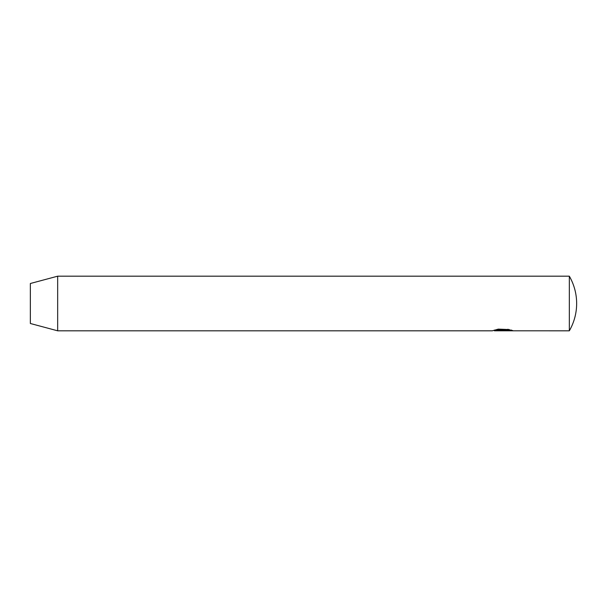 <?xml version="1.0" encoding="UTF-8"?>
<svg xmlns="http://www.w3.org/2000/svg" width="607" height="607" viewBox="0 0 607 607"><rect width="100%" height="100%" fill="white"/><g stroke="black" fill="none" stroke-linecap="round" stroke-linejoin="round"><path stroke-width="0.91" d="M57.665 330.815L492.315 330.815L498.286 329.115L509.448 329.571L507.953 329.988L499.098 329.753L494.417 330.807L569.328 330.815L569.328 276.185L57.665 276.185L57.665 330.815L30.35 323.493L30.35 283.507L57.665 276.185M501.754 330.299C500.396 330.436 500.396 330.542 501.754 330.633L510.586 330.633L509.432 330.322L510.927 329.988L513.241 330.792L499.789 330.754L498.605 330.489L499.531 330.041L501.754 329.798L501.754 330.299C500.396 330.436 500.396 330.542 501.754 330.633L501.754 330.792M510.586 330.071L510.586 330.633M499.993 329.95L500.707 329.965M507.953 329.229L507.953 329.988M569.328 330.815A54.63 54.63 0 0 0 569.328 276.185M500.707 329.851L500.707 330.489M494.409 330.071L494.409 330.807"/></g></svg>
